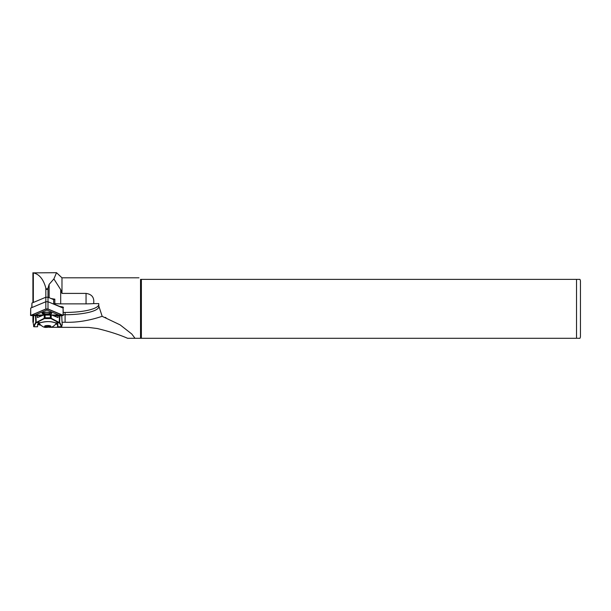 <?xml version="1.0" encoding="UTF-8"?>
<svg xmlns="http://www.w3.org/2000/svg" width="611" height="611" viewBox="0 0 611 611"><rect width="100%" height="100%" fill="white"/><g stroke="black" fill="none" stroke-linecap="round" stroke-linejoin="round"><path stroke-width="0.92" d="M44.511 312.366A4.789 1.161 180 0 0 42.266 313.076A4.789 1.161 180 0 0 44.015 314.291A4.789 1.161 180 0 0 49.308 314.375A4.789 1.161 180 0 0 51.553 313.076A4.789 1.161 180 0 0 44.511 312.366M62.398 315.146L52.409 315.307M42.022 315.704L30.955 315.375L46.092 309.036L47.727 309.036L62.864 315.375L53.394 315.704M41.831 315.78L30.55 315.475L45.825 308.998L48.002 308.998L63.101 315.322L62.017 315.78L53.585 315.78M30.55 315.475L30.718 308.066L45.825 301.742L48.002 301.742L63.101 308.066L63.269 315.475M43.725 315.024L35.071 315.024L46.91 310.06L58.748 315.024L51.698 315.024M43.014 315.307L31.421 315.146M62.437 315.284L58.748 315.024M31.382 315.284L35.071 315.024M46.91 308.922L46.91 310.06M138.964 277.806L61.978 277.806L56.533 272.705L33.338 272.873C39.249 274.148 43.412 279.196 45.825 288.01L46.91 289.561L48.002 288.01L49.132 284.382L53.883 278.937L60.695 289.622L61.978 293.402L86.052 293.402C92.001 294.273 94.522 297.672 93.605 303.606L98.768 303.606L98.783 305.943L102.174 316.33C100.884 316.574 84.578 322.906 65.094 322.257L62.047 322.257L61.734 315.78M141.378 279.38L141.378 338.295L140.538 338.295L140.538 279.38C138.445 277.295 138.445 277.295 140.538 279.38L579.923 279.38A3.926 3.926 0 0 1 580.45 281.343L580.45 336.333A3.926 3.926 0 0 1 579.923 338.295L577.288 338.295M39.066 323.211L39.066 323.204A8.638 2.307 180 0 0 39.066 323.211A8.638 2.307 180 0 0 39.173 323.563C44.679 329.153 45.787 326.916 50.423 327.19C51.966 327.374 53.913 326.167 56.25 323.563A8.638 2.307 180 0 0 56.349 323.211A8.638 2.307 180 0 0 56.349 323.204L56.349 323.204M45.306 325.732L45.405 326.457L47.811 326.801L48.964 325.999L50.117 326.411L50.01 325.686M46.176 325.686A2.879 0.771 180 0 0 44.87 326.213A2.879 0.771 180 0 0 46.123 326.977A2.879 0.771 180 0 0 49.239 326.984A2.879 0.771 180 0 0 50.553 326.213A2.879 0.771 180 0 0 46.176 325.686M53.669 299.611L48.002 297.236L45.825 297.236L31.94 303.048L31.772 307.623M47.811 326.801L47.811 325.564M45.405 326.457L45.405 325.869M44.259 318.262L45.084 317.789L44.42 318.583L50.95 318.545L50.331 317.789L51.164 318.262M37.89 324.265L37.89 324.281C38.776 323.578 36.355 324.365 40.509 322.7L40.425 322.7A10.135 2.711 180 0 0 37.577 324.578L37.577 326.763L33.872 326.748L35.828 323.036L44.42 318.583M40.509 322.7C46.375 321.256 51.179 321.256 54.914 322.7L54.998 322.7C50.133 321.233 45.275 321.233 40.425 322.7L35.965 322.486A1.573 0.42 180 0 0 35.514 322.723L33.567 326.434L33.872 326.748M55.822 324.204L57.526 324.273L57.526 326.45L57.526 324.265M50.996 318.583L58.687 322.7L58.908 322.333L51.217 318.3L51.217 314.833L50.331 315.085L50.331 317.789L45.084 317.789L45.084 315.085L50.331 315.085M44.198 314.833L44.198 318.3L36.515 322.333M44.206 314.833L45.084 315.085M51.263 314.848L58.022 317.567L58.06 315.78M58.022 317.567L57.358 317.3M37.363 315.78L37.393 317.567L44.152 314.848M38.065 317.3L37.393 317.567M54.914 322.7C57.136 323.54 58.014 324.067 57.526 324.281L57.846 324.578A10.135 2.711 180 0 0 54.998 322.7L59.588 323.036L61.543 326.748L61.856 326.434L59.901 322.723A1.573 0.42 180 0 0 59.458 322.486L58.908 322.333M579.923 279.38L576.524 279.38L576.524 338.295L141.378 338.295M37.577 324.578L39.593 324.204M62.047 322.257L62.269 324.365L61.543 326.763L57.846 326.763L57.846 324.578M37.577 326.748L33.872 326.763L33.208 323.059M140.538 338.295L135.008 338.295L131.793 334.018L120.176 324.907L102.174 316.33M49.346 327.305L88.549 327.412L97.325 328.535C109.186 331.406 119.282 334.66 127.63 338.295L135.008 338.295M98.783 305.943A33.781 8.172 0 0 1 98.875 306.546A33.781 8.172 0 0 1 65.094 314.718L63.269 314.718M33.689 315.78L33.376 322.257M37.89 324.533L40.456 325.159M98.776 304.897A33.781 8.172 0 0 1 65.094 312.435L63.269 312.435M61.978 277.806L61.978 293.402M93.605 303.606A26.708 6.461 0 0 1 86.052 303.866L60.695 303.866A13.358 3.231 0 0 1 54.83 303.537L53.837 303.995L59.779 306.485L61.703 306.753A3.46 0.832 0 0 1 63.429 307.478A3.46 0.832 0 0 1 62.818 307.952M32.91 315.78L32.91 322.257M56.533 272.705L53.883 278.937M54.83 303.537L54.83 299.146A13.358 3.231 0 0 1 50.843 298.428M53.837 299.604L54.83 299.146M32.91 272.75L32.91 302.644M30.718 308.066L30.718 315.322M63.101 308.066L63.101 315.322M48.002 288.01L48.002 308.998M45.825 288.01L45.825 308.998M31.81 315.307L31.81 315.704M62.017 315.307L62.017 315.704M49.384 327.045A3.139 0.84 180 0 0 50.369 325.884A3.139 0.84 180 0 0 46.039 325.625A3.139 0.84 180 0 0 45.046 326.778A3.139 0.84 180 0 0 49.384 327.045M44.527 312.572A3.299 0.802 0 0 1 49.193 312.549A3.299 0.802 0 0 1 49.292 313.672A3.299 0.802 0 0 1 44.634 313.703A3.299 0.802 0 0 1 44.527 312.572M31.94 303.048L31.94 307.554M61.879 306.783L61.879 307.554M35.965 315.78L36.186 322.845M59.236 322.845L59.458 315.78M61.543 326.748L57.846 326.748M59.588 323.036L59.901 315.78M35.514 315.78L35.828 323.036M65.094 322.257L65.094 312.435M86.052 293.402L86.052 303.866M60.695 289.622L60.695 303.866M49.132 284.382L49.132 297.71M33.338 272.873L33.338 302.468M50.835 312.511L49.453 313.672C45.237 314.123 43.083 313.741 42.984 312.511M62.047 306.806L62.047 307.623M106.001 317.682L105.191 317.376M53.669 303.843L53.669 299.451"/></g></svg>
